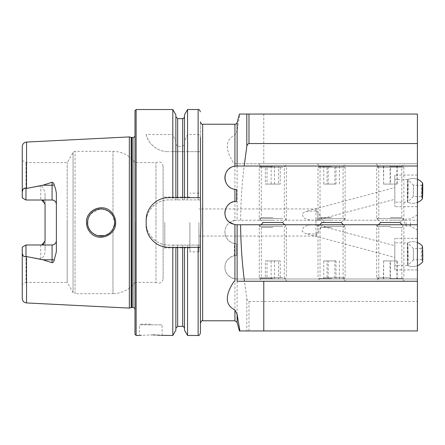 <?xml version="1.0" encoding="UTF-8"?>
<svg xmlns="http://www.w3.org/2000/svg" width="445" height="445" viewBox="0 0 445 445"><rect width="100%" height="100%" fill="white"/><g stroke="black" fill="none" stroke-linecap="round" stroke-linejoin="round"><path stroke-width="0.33" stroke-dasharray="2.23 1.67" d="M325.067 278.982L342.934 278.982L325.067 278.982M323.821 277.724L345.114 277.724L323.821 277.724M323.821 226.455L345.114 226.455L323.821 226.455M320.178 166.018L318.003 167.276L318.003 218.545L321.952 222.5L341.159 222.5L321.952 222.5L341.159 222.5L345.114 218.545L318.003 218.545L345.114 218.545L345.114 167.276L318.003 167.276L345.114 167.276L342.934 166.018L320.178 166.018L342.934 166.018M334.89 278.982L323.754 278.982L334.89 278.982L334.89 260.909L327.092 260.909L327.092 278.982M323.754 278.982L323.754 260.909L327.092 260.909M323.754 260.909L328.221 260.909L328.221 278.982M328.221 260.909L336.02 260.909L336.02 278.982M334.89 260.909L336.02 260.909M339.357 260.909L339.357 278.982M407.564 242.903A11.297 0.395 -90.8 0 0 407.553 242.914A11.297 0.395 -90.8 0 0 407.331 254.69A11.297 0.395 -90.8 0 0 407.865 265.493A11.297 0.395 -90.8 0 0 407.887 265.481A11.297 0.395 -90.8 0 0 408.109 253.706A11.297 0.395 -90.8 0 0 407.587 242.909A11.297 0.395 -90.8 0 0 407.564 242.903A12.427 12.427 0 0 1 417.41 242.553L417.41 265.709L417.41 242.553A12.427 12.427 0 0 0 407.715 242.837L407.715 254.128L407.715 242.837L394.821 242.837L394.821 254.128L394.821 242.837M422.555 260.776L422.372 247.231L422.555 260.776L421.409 259.663L421.27 248.371L421.409 259.663L413.438 259.774L413.299 248.482L413.438 259.774L407.881 265.487A11.297 0.395 -90.8 0 0 407.881 265.487A12.427 12.427 0 0 0 417.41 265.709A12.427 12.427 0 0 1 407.715 265.426L407.715 254.128L407.715 265.426L394.821 265.426L394.821 254.128L394.821 269.948L394.821 238.314L394.821 265.426M417.41 254.128L417.41 269.948L417.41 254.128M421.27 248.371L413.288 248.477L407.587 242.909M422.377 246.107A7.91 0.278 -90.8 0 0 422.355 246.107A7.91 0.278 -90.8 0 0 422.199 254.345A7.91 0.278 -90.8 0 0 422.589 261.905M407.564 202.097A11.297 0.395 -89.2 0 1 407.553 202.086A11.297 0.395 -89.2 0 1 407.331 190.31A11.297 0.395 -89.2 0 1 407.865 179.507A11.297 0.395 -89.2 0 1 407.887 179.519A11.297 0.395 -89.2 0 1 408.109 191.294A11.297 0.395 -89.2 0 1 407.587 202.091A11.297 0.395 -89.2 0 1 407.564 202.097A12.427 12.427 0 0 0 417.41 202.447L417.41 179.291L417.41 202.447A12.427 12.427 0 0 1 407.715 202.163L407.715 190.872L407.715 202.163L394.821 202.163L394.821 190.872L394.821 202.163M422.555 184.224L421.409 185.337L421.27 196.629L421.409 185.337L413.438 185.226L413.299 196.518L413.438 185.226L407.881 179.513A11.297 0.395 -89.2 0 1 407.881 179.513A12.427 12.427 0 0 1 417.41 179.291A12.427 12.427 0 0 0 407.715 179.574L407.715 190.872L407.715 179.574L394.821 179.574L394.821 190.872L394.821 175.052L394.821 206.686L394.821 179.574M417.41 190.872L417.41 175.052L417.41 190.872M421.27 196.629L413.288 196.523L407.587 202.091M281.229 166.018L261.432 166.018L281.229 166.018M282.842 167.276L259.257 167.276L282.842 167.276M282.842 218.545L259.257 218.545L282.842 218.545M261.432 166.018L259.257 167.276L259.257 218.545L263.212 222.5L282.414 222.5L263.212 222.5L282.414 222.5L286.369 218.545L286.369 167.276L284.188 166.018M280.267 166.018L265.359 166.018L280.267 166.018L280.267 184.091L278.603 184.091L278.603 166.018M271.144 166.018L271.144 184.091L278.603 184.091M271.144 184.091L265.359 184.091L265.359 166.018M265.359 184.091L267.022 184.091L267.022 166.018M280.267 184.091L267.022 184.091M274.482 184.091L274.482 166.018M390.666 278.982L378.923 278.982L390.666 278.982M390.738 277.724L376.743 277.724L390.738 277.724M390.738 226.455L376.743 226.455L390.738 226.455M378.923 166.018L376.743 167.276L376.743 218.545L380.697 222.5L399.899 222.5L380.697 222.5L399.899 222.5L403.854 218.545L376.743 218.545L403.854 218.545L403.854 167.276L376.743 167.276L403.854 167.276L401.679 166.018L378.923 166.018L401.679 166.018M397.201 278.982L383.401 278.982L397.201 278.982L397.201 260.909L390.554 260.909L390.554 278.982M383.651 278.982L383.651 260.909L390.554 260.909M383.651 260.909L383.401 278.982M383.401 260.909L390.048 260.909L390.048 278.982M397.201 260.909L390.048 260.909M396.946 260.909L396.946 278.982M111.361 212.054C103.084 202.653 85.79 209.806 86.458 222.5C86.53 226.561 87.96 230.048 90.747 232.963C99.191 242.364 116.278 235.132 115.633 222.5C115.555 218.445 114.131 214.963 111.361 212.054M87.598 221.315L87.548 222.5C87.632 219.769 88.288 217.421 89.523 215.447C91.403 212.621 93.684 210.741 96.359 209.801C101.276 207.893 106.049 208.933 110.688 212.916C113.525 216.198 114.849 219.396 114.66 222.5L112.969 229.047C107.156 241.229 86.747 236.006 87.548 222.5C87.137 224.998 88.46 228.196 91.525 232.095C99.291 241.134 115.316 233.608 114.66 222.5L114.504 220.475M315.967 234.103L318.069 230.477L317.185 224.936L315.967 225.114C311.311 224.325 307.083 225.153 303.273 227.601L302.166 231.328L305.498 233.503L315.967 234.103L315.967 236.056L315.967 219.886L317.185 220.064L318.069 214.523L315.967 210.897L315.967 208.944L315.967 225.114M394.821 251.008L394.821 257.366L394.821 245.701L317.185 224.936M394.821 254.128L394.821 269.948L394.821 254.128M331.558 281.246L317.324 281.246L331.558 281.246M331.558 278.531L320.033 278.531L331.558 278.531M331.558 227.473L320.033 227.473L331.558 227.473M331.558 224.758L317.324 224.758L331.558 224.758M390.298 281.246L404.533 281.246L390.298 281.246M390.298 278.531L401.824 278.531L390.298 278.531M390.298 227.473L401.824 227.473L390.298 227.473M390.298 224.758L404.533 224.758L390.298 224.758M272.813 281.246L258.578 281.246L272.813 281.246M272.813 278.531L261.287 278.531L272.813 278.531M272.813 227.473L261.287 227.473L272.813 227.473M272.813 224.758L258.578 224.758L272.813 224.758M315.967 210.897L305.498 211.497L302.166 213.672L303.273 217.399C307.083 219.847 311.311 220.676 315.967 219.886M394.821 193.992L394.821 187.634L394.821 199.299L317.185 220.064M394.821 190.872L394.821 175.052L394.821 190.872M331.558 220.242L317.324 220.242L331.558 220.242M331.558 217.527L320.033 217.527L331.558 217.527M331.558 166.469L320.033 166.469L331.558 166.469M331.558 163.754L317.324 163.754L331.558 163.754M390.298 220.242L404.533 220.242L390.298 220.242M390.298 217.527L401.824 217.527L390.298 217.527M390.298 166.469L401.824 166.469L390.298 166.469M390.298 163.754L404.533 163.754L390.298 163.754M272.813 220.242L258.578 220.242L272.813 220.242M272.813 217.527L261.287 217.527L272.813 217.527M272.813 166.469L261.287 166.469L272.813 166.469M272.813 163.754L258.578 163.754L272.813 163.754M236.662 255.486L234.404 255.708C228.285 257.56 225.126 261.404 224.914 267.234A11.748 11.748 0 0 0 236.662 278.982L234.927 278.854C228.485 277.179 225.148 273.308 224.914 267.234A11.748 11.748 0 0 1 236.662 255.486L236.662 243.738L236.662 255.486M234.927 220.37L236.662 220.242A11.748 11.748 0 0 0 224.914 231.99C225.003 228.068 226.611 224.909 229.737 222.5L234.927 220.37L234.927 163.754L417.41 163.754L417.41 220.242L237.113 220.242L237.113 163.754M417.41 222.5L417.41 230.071L417.41 222.5M410.468 222.5L410.468 226.06L410.468 222.5M406.135 222.5L406.135 226.06L406.135 222.5M150.805 324.171L140.186 324.171L150.805 324.171M152.991 334.924L141.332 335.302M140.386 335.385L139.513 335.469L139.513 324.85L150.805 324.85L139.513 324.85L140.186 324.171M111.651 231.016L112.969 229.047L112.969 293.672L75.033 293.672L75.033 222.5L75.033 293.672C73.492 293.11 72.841 292.732 73.075 292.537L73.075 222.5L73.075 292.537L67.206 282.375L67.206 222.5L67.206 282.375L25.977 282.375L25.977 245.117L22.25 247.27L25.977 245.117L40.779 245.117A4.294 4.294 0 0 0 41.802 244.989L25.977 245.117L25.977 256.437C25.02 257.321 24.147 257.227 23.351 256.142L22.25 252.298L22.25 298.428M25.977 199.883L25.977 188.563C25.02 187.679 24.147 187.773 23.351 188.858L22.25 192.702L22.25 197.73L25.977 199.883L40.779 199.883L25.977 199.883L22.25 197.73L22.25 160.473L22.25 197.858L25.977 200.011L25.977 162.625L25.977 199.883M45.067 204.177A4.294 4.294 0 0 0 43.855 201.185A4.294 4.294 0 0 1 45.067 204.177L45.067 194.076L43.699 188.858C43.176 187.401 42.203 186.455 40.779 186.027L25.977 188.563M134.991 110.66L134.991 282.375C129.467 289.673 122.125 293.439 112.969 293.672L112.969 229.047L114.22 225.915M114.588 223.863L114.66 222.5L112.969 215.953L108.497 211.136L102.272 208.994M87.743 224.82L88.277 226.9M89.445 229.42L90.385 230.805M91.787 232.346L94.207 234.176M95.519 234.854L98.022 235.7M104.369 235.655L106.344 234.999M109.075 233.464L110.049 232.685M189.893 222.5L189.893 251.87L189.893 222.5M198.932 222.5L198.932 251.87L198.932 222.5M163.12 278.704L163.12 222.5L163.12 278.704C162.208 282.792 159.822 284.016 155.967 282.375L155.967 222.5L155.967 282.375L134.991 282.375L134.991 222.5L134.991 311.528L134.991 133.472L134.991 334.34M129.345 136.91L129.345 308.09M163.12 222.5L163.12 166.297L163.12 222.5M164.817 222.5L164.817 247.915L164.817 222.5M172.81 245.095L200.4 245.095L200.4 238.954L200.4 323.042L200.4 238.954L200.851 222.5L200.4 206.046L200.4 121.958L200.4 199.905L168.772 199.905C156.657 199.616 145.888 210.407 146.177 222.5C145.91 234.615 156.623 245.362 168.772 245.095L172.81 245.095L172.81 335.469M172.81 109.531L172.81 134.496L175.864 141.399L175.864 144.069L177.672 146.522L182.689 146.522L184.497 144.069L184.497 141.399L187.551 134.496L198.142 134.496C199.644 134.829 200.395 135.803 200.4 137.416L200.4 151.144M146.177 134.496A22.595 22.595 0 0 0 168.11 151.667C155.327 151.606 147.495 141.51 146.177 134.496L172.81 134.496M200.434 151.667L168.11 151.667L172.81 151.667L172.81 199.905M56.365 193.275L56.365 251.725M22.25 252.298L22.25 284.527L25.977 282.375L25.977 244.989L52.076 244.989M45.067 194.076L45.067 250.924C45.09 254.546 43.66 257.227 40.779 258.973L25.977 256.437M263.774 114.053L263.774 163.754L417.41 163.754L417.41 114.053L239.933 114.053L237.113 130.591L237.113 122.542M263.774 163.754L234.209 163.754C226.639 152.835 223.257 140.431 234.927 135.147L237.113 130.591M234.209 163.754L234.927 163.754M198.932 236.056L315.967 236.056L324.11 222.5L315.967 208.944L198.932 208.944M394.821 252.087L394.821 257.394L305.498 233.503M417.41 281.246L244.444 281.246M234.927 281.246L234.209 281.246M237.113 322.458L237.113 278.982L244.172 278.982L246.808 298.489C246.919 300.013 247.648 300.998 248.989 301.449L417.41 301.449L417.41 330.947L239.933 330.947M234.404 243.521C228.491 241.924 225.331 238.081 224.914 231.99A11.748 11.748 0 0 0 236.662 243.738L234.404 243.521L234.404 255.708M237.113 278.982L417.41 278.982L417.41 220.242L237.113 220.242M417.41 301.449L417.41 278.982L244.172 278.982M394.821 192.913L394.821 187.606L305.498 211.497M244.444 163.754C242.041 182.606 240.762 201.435 240.606 220.242M22.25 284.527L22.25 247.142L25.977 244.989M22.25 146.572L22.25 192.702M41.802 200.011L40.779 199.883A4.294 4.294 0 0 1 41.802 200.011A4.294 4.294 0 0 0 40.779 199.883L40.779 186.027M25.977 200.011L52.076 200.011M67.206 222.5L67.206 162.625L67.206 222.5M175.864 114.821L175.864 141.399M175.864 197.647L175.864 144.069M184.497 197.647L184.497 144.069M184.497 114.821L184.497 141.399M187.551 109.531L187.551 134.496M161.262 335.385L160.2 335.291M156.996 335.074L155.133 334.985M172.81 151.667L175.864 151.667L175.864 199.905L175.864 151.667L184.497 151.667L184.497 199.905L184.497 151.667L187.551 151.667L187.551 199.905M175.864 247.353L175.864 330.179M184.497 330.179L184.497 247.353M187.551 245.095L187.551 335.469M187.551 151.667L200.4 151.667L200.4 206.046L200.4 199.905L168.772 199.905A22.595 22.595 0 0 0 146.177 222.5A22.595 22.595 0 0 0 168.772 245.095L200.4 245.095L200.4 333.21M155.967 222.5L155.967 162.625L155.967 222.5M114.137 218.779L112.969 215.953L112.969 151.328L112.969 215.953L111.734 214.09M99.953 208.994L90.702 213.806M88.839 216.726L88.271 218.122M87.732 220.269L88.288 218.078M89.172 216.059L90.391 214.195M91.887 212.56L94.284 210.785M94.885 210.452L97.989 209.306M99.858 209L102.15 208.983M104.314 209.328L106.461 210.046M108.647 211.236L109.086 211.542M164.355 198.081A22.595 22.595 0 0 0 146.616 215.803M146.177 220.242L146.177 224.758M146.611 229.175A22.595 22.595 0 0 0 164.327 246.914M200.4 197.647L168.772 197.647M168.772 247.353L200.4 247.353M45.067 240.823A4.294 4.294 0 0 1 43.855 243.816A4.294 4.294 0 0 0 45.067 240.823L45.067 250.924M236.328 166.018A11.748 11.748 0 0 0 234.927 166.146M232.791 166.675A11.748 11.748 0 0 0 230.827 167.57M229.114 168.761A11.748 11.748 0 0 0 227.668 170.207M226.321 183.346A11.748 11.748 0 0 0 227.49 185.109M228.975 186.65A11.748 11.748 0 0 0 230.755 187.918M232.752 188.841A11.748 11.748 0 0 0 236.662 189.514M236.312 201.268A11.748 11.748 0 0 0 234.927 201.39M231.617 202.403A11.748 11.748 0 0 0 230.11 203.259M228.752 204.327A11.748 11.748 0 0 0 227.562 205.584M226.572 206.992A11.748 11.748 0 0 0 225.799 208.538M226.327 218.59A11.748 11.748 0 0 0 227.267 220.064M232.195 223.874A11.748 11.748 0 0 0 236.662 224.758M417.41 166.018L236.662 166.018M236.707 224.758L417.41 224.758M397.201 166.018L383.401 166.018L397.201 166.018L397.201 184.091L390.554 184.091L390.554 166.018M383.651 166.018L383.651 184.091L390.554 184.091M383.651 184.091L383.401 166.018M383.401 184.091L390.048 184.091L390.048 166.018M397.201 184.091L390.048 184.091M396.946 184.091L396.946 166.018M281.229 278.982L261.432 278.982L281.229 278.982M282.842 277.724L259.257 277.724L282.842 277.724M282.842 226.455L259.257 226.455L282.842 226.455M280.267 278.982L265.359 278.982L280.267 278.982L280.267 260.909L278.603 260.909L278.603 278.982M271.144 278.982L271.144 260.909L278.603 260.909M271.144 260.909L265.359 260.909L265.359 278.982M265.359 260.909L267.022 260.909L267.022 278.982M280.267 260.909L267.022 260.909M274.482 260.909L274.482 278.982M334.89 166.018L323.754 166.018L334.89 166.018L334.89 184.091L327.092 184.091L327.092 166.018M323.754 166.018L323.754 184.091L327.092 184.091M323.754 184.091L328.221 184.091L328.221 166.018M328.221 184.091L336.02 184.091L336.02 166.018M334.89 184.091L336.02 184.091M339.357 184.091L339.357 166.018M136.12 109.531L136.12 335.469M135.197 222.5L135.197 310.087L135.197 222.5M132.966 137.477L132.966 307.523M131.748 137.477L131.748 307.523M131.164 137.399L131.164 307.601M202.659 124.216L202.659 320.784M26.544 142.061L26.544 188.402M234.927 124.216L234.927 135.147M246.808 298.489L246.808 330.947M234.927 278.854L234.927 320.784M248.989 330.947L248.989 301.449M26.544 256.598L26.544 302.939M177.672 118.626L177.672 146.522M182.689 118.626L182.689 146.522M198.142 109.531L198.142 134.496M177.672 151.667L177.672 199.905M177.672 245.095L177.672 326.374M182.689 151.667L182.689 199.905M182.689 245.095L182.689 326.374M198.142 151.667L198.142 199.905M198.142 245.095L198.142 335.469M75.033 222.5L75.033 151.328L75.033 222.5M73.075 222.5L73.075 152.463L73.075 222.5M40.779 258.973L40.779 245.117A4.294 4.294 0 0 0 41.802 244.989M150.805 324.85L162.102 324.85L150.805 324.85M342.934 278.982L345.114 277.724L345.114 226.455L343.418 224.758M319.694 224.758L318.003 226.455L318.003 277.724L320.178 278.982M417.41 269.948L394.821 269.948L417.41 269.948M417.41 238.314L394.821 238.314L417.41 238.314M421.259 248.377L422.372 247.231M417.41 175.052L394.821 175.052L417.41 175.052M417.41 206.686L394.821 206.686L417.41 206.686M421.259 196.623L422.372 197.769M401.679 278.982L403.854 277.724L403.854 226.455L402.163 224.758M378.439 224.758L376.743 226.455L376.743 277.724L378.923 278.982M317.324 224.758L320.033 227.473L320.033 278.531L317.324 281.246M376.064 224.758L378.778 227.473L378.778 278.531L376.064 281.246M258.578 224.758L261.287 227.473L261.287 278.531L258.578 281.246M317.324 163.754L320.033 166.469L320.033 217.527L317.324 220.242M376.064 163.754L378.778 166.469L378.778 217.527L376.064 220.242M258.578 163.754L261.287 166.469L261.287 217.527L258.578 220.242M417.41 214.929L410.468 218.94L406.135 218.94L404.082 222.5L406.135 226.06L410.468 226.06L417.41 230.071M198.932 251.87L189.893 251.87M134.991 308.797L134.991 311.528M189.893 247.915L164.817 247.915L163.12 249.612M163.12 166.297C162.208 162.208 159.822 160.984 155.967 162.625L134.991 162.625C129.467 155.327 122.125 151.561 112.969 151.328L75.033 151.328C73.492 151.89 72.841 152.268 73.075 152.463L67.206 162.625L25.977 162.625L22.25 160.473M189.893 197.085L164.817 197.085L163.12 195.388M134.991 133.472L134.991 136.203M198.932 193.13L189.893 193.13M162.102 335.469L162.102 324.85L161.424 324.171M287.047 220.242L284.333 217.527L284.333 166.469L287.047 163.754M404.533 220.242L401.824 217.527L401.824 166.469L404.533 163.754M345.787 220.242L343.078 217.527L343.078 166.469L345.787 163.754M287.047 281.246L284.333 278.531L284.333 227.473L287.047 224.758M404.533 281.246L401.824 278.531L401.824 227.473L404.533 224.758M345.787 281.246L343.078 278.531L343.078 227.473L345.787 224.758M284.188 278.982L286.369 277.724L286.369 226.455L284.672 224.758M260.954 224.758L259.257 226.455L259.257 277.724L261.432 278.982"/><path stroke-width="0.67" d="M343.418 224.758L341.159 222.5L321.952 222.5L319.694 224.758M417.41 265.709A12.427 12.427 0 0 0 422.589 261.905L422.589 261.905A7.91 0.278 -90.8 0 0 422.75 254A7.91 0.278 -90.8 0 0 422.377 246.107A12.427 12.427 0 0 0 417.41 242.553M422.705 191.289L422.372 197.769L422.555 184.224L422.705 191.289M422.589 183.095A7.91 0.278 -89.2 0 1 422.75 191A7.91 0.278 -89.2 0 1 422.377 198.893A7.91 0.278 -89.2 0 1 422.355 198.893A7.91 0.278 -89.2 0 1 422.199 190.655A7.91 0.278 -89.2 0 1 422.589 183.095L422.589 183.095A12.427 12.427 0 0 0 417.41 179.291M402.163 224.758L399.899 222.5L380.697 222.5L378.439 224.758M111.384 212.07C114.142 214.974 115.561 218.445 115.633 222.5C116.267 235.149 99.168 242.358 90.747 232.963C87.965 230.048 86.536 226.561 86.458 222.5C85.807 209.806 103.056 202.647 111.384 212.07M114.66 222.5C114.843 219.402 113.531 216.214 110.705 212.933C106.049 208.933 101.271 207.887 96.359 209.801C93.684 210.741 91.409 212.621 89.528 215.447C88.288 217.416 87.632 219.769 87.548 222.5C87.409 225.854 88.739 229.058 91.525 232.095C96.209 236.189 101.137 237.163 106.305 235.016C110.493 233.914 115.578 226.366 114.66 222.5M141.332 335.302L140.386 335.385M150.805 334.901C136.237 335.519 136.237 335.519 150.805 334.901C165.384 335.519 165.384 335.519 150.805 334.901M54.212 185.014A4.294 1.469 0 0 1 52.076 185.209L52.076 200.011C54.729 200.311 56.159 201.741 56.365 204.299A4.294 4.294 0 0 0 52.076 200.011L25.977 200.011L25.977 188.558L42.926 185.209L52.076 182.266C53.356 182.678 54.068 183.596 54.212 185.014L55.608 188.98L56.365 193.275L56.365 251.725L54.212 259.986A4.294 1.469 0 0 0 52.076 259.791L52.076 262.734C53.356 262.322 54.068 261.404 54.212 259.986M114.22 225.915L114.588 223.863M87.732 220.269L87.743 224.82M88.277 226.9L89.445 229.42M90.385 230.805L91.787 232.346M94.207 234.176L95.519 234.854M98.022 235.7L104.369 235.655M106.344 234.999L109.075 233.464M110.049 232.685L111.651 231.016M134.991 222.5L134.991 110.66L136.12 109.531L136.12 335.469L134.991 334.34L134.991 222.5M129.345 222.5L129.345 136.91L131.164 137.399L131.164 307.601L129.345 308.09L129.345 222.5M200.4 238.954L200.851 222.5L200.4 197.647L168.772 197.647C156.657 197.385 145.91 208.088 146.177 220.242L146.177 224.758C145.916 236.862 156.601 247.615 168.772 247.353L200.4 247.353L200.4 238.954M172.81 197.647L172.81 109.531L136.12 109.531M56.365 240.701A4.294 4.294 0 0 1 52.076 244.989C54.729 244.689 56.159 243.259 56.365 240.701A4.294 4.294 0 0 1 52.076 244.989L25.977 244.989L22.25 247.142L22.25 252.232C22.25 255.669 23.49 257.071 25.977 256.442L42.926 259.791L52.076 262.734M41.802 200.011A4.294 4.294 0 0 1 43.855 201.185A4.294 4.294 0 0 0 41.802 200.011L45.067 204.177L45.067 240.823L41.802 244.989A4.294 4.294 0 0 0 43.855 243.816A4.294 4.294 0 0 1 41.802 244.989M232.791 166.675A11.748 11.748 0 0 1 234.927 166.146L234.927 124.216A2.258 2.258 0 0 0 237.113 122.542L237.113 166.018L234.927 166.146C222.033 167.771 221.46 187.212 234.927 189.386L236.662 189.514L236.662 201.262L234.927 201.39C224.875 202.358 221.243 216.915 229.737 222.5L234.927 224.63L237.113 224.758L237.113 281.246L244.444 281.246L237.113 281.246M237.113 122.542L239.388 114.053L239.933 114.053M237.113 322.458L239.388 330.947L239.933 330.947L237.113 314.409L237.113 322.458L234.927 320.784L234.927 309.853C223.257 304.569 226.639 292.165 234.209 281.246L234.927 281.246L234.927 224.63M237.113 166.018L244.172 166.018L246.808 146.511L246.808 114.053L417.41 114.053L417.41 224.758L240.606 224.758C240.762 243.61 242.047 262.439 244.444 281.246L417.41 281.246L417.41 330.947L239.933 330.947M234.927 309.853L237.113 314.409M246.808 114.053L239.388 114.053M240.606 224.758L237.113 224.758M417.41 224.758L417.41 281.246M244.172 166.018L417.41 166.018M246.808 146.511C246.919 144.992 247.643 144.002 248.989 143.551L417.41 143.551M26.544 256.609L26.544 302.939C23.919 302.572 22.489 301.065 22.25 298.428L22.25 252.232M25.977 200.011L22.25 197.858L22.25 146.572C22.489 143.935 23.919 142.428 26.544 142.061L129.345 136.91M22.25 192.768C22.25 189.331 23.49 187.929 25.977 188.558M175.864 197.647L175.864 114.821L172.81 109.531M184.497 197.647L184.497 114.821L187.551 109.531L187.551 197.647M200.4 197.647L200.4 137.416M175.864 247.353L175.864 330.179L172.81 335.469L172.81 247.353M172.81 335.469L161.262 335.385M160.2 335.291L158.798 335.185M158.782 335.185L156.996 335.074M155.133 334.985L152.991 334.924M198.142 247.353L198.142 335.469L187.551 335.469L184.497 330.179L184.497 247.353M187.551 335.469L187.551 247.353M198.142 335.469C198.687 336.047 199.438 335.296 200.4 333.21L200.4 247.353M114.504 220.475L114.137 218.779M102.272 208.994L99.953 208.994M90.702 213.806L88.839 216.726M88.271 218.122L87.598 221.315M88.288 218.078L89.172 216.059M90.391 214.195L91.887 212.56M94.284 210.785L94.885 210.452M97.989 209.306L99.858 209M102.15 208.983L104.314 209.328M106.461 210.046L108.647 211.236M109.086 211.542L111.734 214.09M168.772 197.647A22.595 22.595 0 0 0 164.355 198.081M146.616 215.803A22.595 22.595 0 0 0 146.177 220.242M146.177 224.758A22.595 22.595 0 0 0 146.611 229.175M164.327 246.914A22.595 22.595 0 0 0 168.772 247.353M25.977 244.989L25.977 256.442M236.662 166.018A11.748 11.748 0 0 0 236.328 166.018M230.827 167.57A11.748 11.748 0 0 0 229.114 168.761M227.668 170.207A11.748 11.748 0 0 0 226.321 183.346M227.49 185.109A11.748 11.748 0 0 0 228.975 186.65M230.755 187.918A11.748 11.748 0 0 0 232.752 188.841M236.662 189.514L236.662 201.262A11.748 11.748 0 0 0 236.312 201.268M234.927 189.386L234.927 201.39A11.748 11.748 0 0 0 231.617 202.403M230.11 203.259A11.748 11.748 0 0 0 228.752 204.327M227.562 205.584A11.748 11.748 0 0 0 226.572 206.992M225.799 208.538A11.748 11.748 0 0 0 226.327 218.59M227.267 220.064A11.748 11.748 0 0 0 232.195 223.874M284.672 224.758L282.414 222.5L263.212 222.5L260.954 224.758M134.991 308.797L134.001 307.779L132.966 307.523L132.966 137.477L131.164 137.399M132.966 307.523L131.748 307.523L131.748 137.477M234.927 320.784L202.659 320.784L202.659 124.216C202.102 124.789 201.346 124.033 200.4 121.958M26.544 188.391L26.544 142.061M248.989 114.053L248.989 143.551M177.672 197.647L177.672 118.626L175.864 116.818M182.689 197.647L182.689 118.626L177.672 118.626M198.142 197.647L198.142 109.531L187.551 109.531M182.689 247.353L182.689 326.374L177.672 326.374L177.672 247.353M42.926 185.209L52.076 185.209L52.076 182.266M52.076 244.989L52.076 259.791L42.926 259.791M263.774 330.947L263.774 281.246M417.41 202.447A12.427 12.427 0 0 0 422.377 198.893M131.748 307.523L131.164 307.601M202.659 320.784C202.102 320.211 201.346 320.967 200.4 323.042M234.927 124.216L202.659 124.216M26.544 302.939L129.345 308.09M182.689 118.626C182.945 119.149 183.546 118.548 184.497 116.818M198.142 109.531C198.687 108.953 199.438 109.704 200.4 111.79M139.513 335.469L136.12 335.469M177.672 326.374L175.864 328.182M182.689 326.374C182.951 325.851 183.551 326.452 184.497 328.182M132.966 137.477L134.001 137.221L134.991 136.203"/></g></svg>
